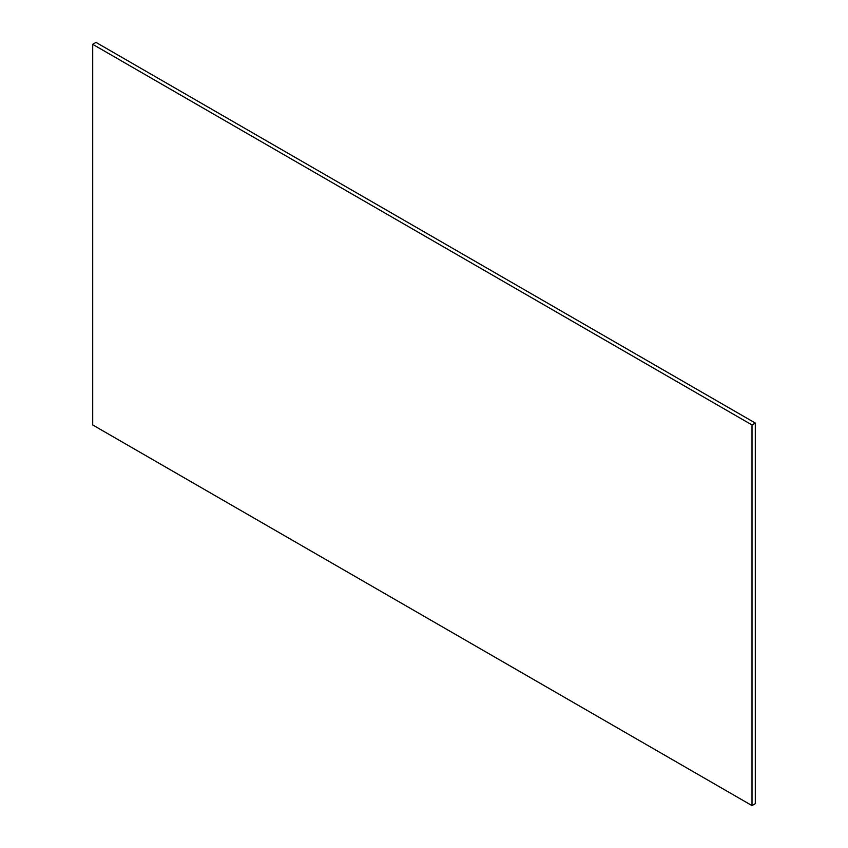 <?xml version="1.0" encoding="UTF-8"?>
<svg xmlns="http://www.w3.org/2000/svg" width="848" height="848" viewBox="0 0 848 848"><rect width="100%" height="100%" fill="white"/><g stroke="black" fill="none" stroke-linecap="round" stroke-linejoin="round"><path stroke-width="1.27" d="M755.303 803.692L755.303 423.046L95.994 42.4L755.303 423.046L752.006 424.954L92.697 44.308L95.994 42.4L92.697 44.308L752.006 424.954L752.006 805.6L92.697 424.954L92.697 44.308L92.697 424.954L752.006 805.6L755.303 803.692L755.303 423.046L752.006 424.954L752.006 805.6L755.303 803.692"/></g></svg>
